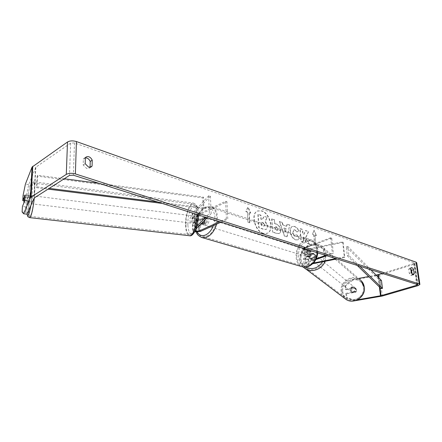 <?xml version="1.0" encoding="UTF-8"?>
<svg xmlns="http://www.w3.org/2000/svg" width="442" height="442" viewBox="0 0 442 442"><rect width="100%" height="100%" fill="white"/><g stroke="black" fill="none" stroke-linecap="round" stroke-linejoin="round"><path stroke-width="0.33" stroke-dasharray="2.21 1.66" d="M200.243 224.624L198.856 225.26C196.535 225.879 195.038 225.691 194.358 224.696L196.966 221.89L197.414 218.613L196.789 216.442L195.066 216.226L192.358 219.304C193.519 221.039 196.077 221.37 200.044 220.298L205.375 217.812C206.729 219.022 206.795 220.823 205.58 223.227L200.232 225.68C196.254 226.74 193.684 226.42 192.524 224.713L195.237 221.68L195.684 218.398L195.066 216.226M196.789 216.442L194.187 219.293L194.176 213.259L210.436 196.06L208.657 195.812L209.353 213.475L205.618 217.237M196.999 225.917L192.701 230.486L194.707 231.879M208.657 195.812L192.187 213.591C193.342 215.359 195.894 215.696 199.85 214.608L226.939 201.779L227.796 219.105L226.415 218.657L219.674 221.702M194.01 213.585C194.684 214.613 196.176 214.812 198.48 214.177L225.575 201.303L226.415 218.657M196.115 228.757L194.541 230.47L195.115 231.1M221.055 222.144L227.796 219.105M194.187 219.293C194.867 220.304 196.358 220.497 198.673 219.867L204.005 217.381L205.082 219.779L204.292 217.586L200.823 219.21C199.977 221.171 200.022 222.74 200.961 223.906M226.939 201.779L225.575 201.303M210.436 196.06L211.154 213.701L209.353 213.475M211.154 213.701L207.143 217.718M204.005 217.381L205.375 217.812M204.204 222.801L205.58 223.227M196.966 221.89L195.237 221.68M313.522 257.874L314.489 255.255L313.339 253.272L307.626 254.238C305.897 254.487 304.903 254.327 304.643 253.758L310.698 251.205C312.118 252.332 312.262 253.923 311.135 255.99L305.063 258.509C305.323 259.067 306.323 259.222 308.057 258.979L313.522 257.874L314.069 258.316L315.036 255.703L313.627 253.575L308.184 254.686C305.218 255.111 303.516 254.841 303.068 253.868L304.367 252.835L309.66 250.879C311.08 252.006 311.229 253.603 310.102 255.669L304.792 257.598L303.483 258.62C303.93 259.57 305.637 259.841 308.61 259.415L314.069 258.316M331.754 238.083L304.958 248.122L304.195 248.741C304.461 249.316 305.45 249.476 307.179 249.227L342.655 241.862L343.158 242.343L307.731 249.686C304.776 250.111 303.074 249.835 302.626 248.846L303.925 247.796L330.726 237.73L331.754 238.083L333.334 253.354L326.693 255.719M343.158 242.343L344.793 257.366L336.848 258.946M312.704 263.747L309.068 264.471C306.085 264.891 304.372 264.631 303.925 263.692L305.24 262.686L316.174 258.78M313.35 263.073L308.51 264.04C306.77 264.283 305.77 264.128 305.51 263.581L315.759 259.62M325.66 255.393L332.301 253.023L333.334 253.354M330.726 237.73L332.301 253.023M342.655 241.862L344.296 256.913L344.793 257.366M344.296 256.913L335.776 258.609M310.698 251.205L309.66 250.879M311.135 255.99L310.102 255.669M313.08 253.122L313.627 253.575M355.644 289.167L354.594 287.416C352.191 286.598 350.804 287.499 350.44 290.101L351.517 291.88C353.92 292.665 355.296 291.759 355.644 289.167M356.07 291.902L356.606 289.958L355.661 288.283L351.959 288.952L351.423 290.891L352.362 292.565L356.07 291.902L355.346 291.317C354.285 292.51 353.092 292.764 351.766 292.074L352.362 292.565M358.506 278.421L352.213 279.593L344.975 285.46L345.379 289.234L354.688 287.549L355.661 288.283M351.23 288.355L354.937 287.687C356.235 288.858 356.313 290.195 355.158 291.692L345.826 293.366L346.489 293.88L355.799 292.217C356.954 290.726 356.871 289.388 355.561 288.212L354.838 287.615C353.501 286.902 352.296 287.151 351.23 288.355L351.959 288.952M315.466 256.062L314.317 254.084C311.616 253.211 310.03 254.266 309.566 257.255L310.748 259.261C313.444 260.1 315.019 259.034 315.466 256.062M308.571 256.454L309.604 258.36L310.417 258.995C311.908 259.758 313.262 259.437 314.489 258.04L313.837 257.504L314.489 255.255L313.45 253.349L313.991 253.813C312.494 253.028 311.124 253.343 309.886 254.752L309.223 254.211L308.571 256.454M313.837 257.504L309.604 258.36M309.223 254.211L313.45 253.349M351.628 291.98L355.346 291.317M310.267 258.89L314.489 258.04M314.102 253.89L309.886 254.752M310.118 257.697L311.295 259.703C313.991 260.537 315.56 259.476 316.008 256.504L314.864 254.531C312.163 253.658 310.582 254.714 310.118 257.697M350.031 289.775L351.108 291.554C353.512 292.339 354.887 291.427 355.241 288.836L354.191 287.079C351.782 286.267 350.396 287.162 350.031 289.775M341.937 291.234C342.351 294.488 343.898 296.991 346.589 298.748C353.672 303.643 364.888 296.123 363.451 287.35C363.048 284.366 361.666 282.013 359.313 280.289C352.274 274.819 340.572 282.261 341.937 291.234M325.306 254.62C324.909 251.227 323.4 248.575 320.776 246.669C312.936 240.619 299.626 249.365 300.974 259.548C301.367 263.25 303.057 266.067 306.052 268.007C313.93 273.443 326.76 264.603 325.306 254.62M263.41 233.343C255.067 231.221 250.581 213.359 257.719 210.906L261.891 210.873C270.211 213.282 274.493 230.895 267.266 233.299L263.41 233.343M263.15 233.453C254.807 231.332 250.327 213.475 257.459 211.022L261.631 210.983C269.957 213.392 274.233 231 267.007 233.404L263.15 233.453M23.1 195.309L26.398 195.723L28.724 184.557L35.852 167.198L70.643 143.109L74.455 142.921L414.132 262.786L414.408 263.045L413.618 263.581L382.402 273.432M305.615 237.614L309.461 244.166L306.549 243.216L303.013 237.045L303.472 242.21L300.974 241.398L299.864 228.669L302.35 229.525L302.637 232.79L303.671 234.52L305.488 230.602L308.422 231.614L305.615 237.614L309.461 244.166M286.493 226.287L282.852 225.044L282.007 222.525L279.294 221.591L284.322 235.967L286.83 236.79L289.731 225.182L286.985 224.238L286.493 226.287L282.852 225.044M85.345 157.849L84.157 158.258L83.35 159.109L83.184 164.999L86.588 168.408L89.223 168.198L90.069 167.319M412.165 274.267L411.463 275.416L410.949 275.394L409.281 273.366L408.712 269.327L409.408 268.255L410.69 268.802M316.334 235.735L313.942 230.243L312.45 234.409L313.748 234.851L314.632 244.233L315.931 244.664L315.041 235.299L316.588 235.641L313.942 230.243M247.382 212.149L245.818 211.619L247.84 207.182L250.487 213.21L248.934 212.685L249.553 222.829L247.99 222.315L247.382 212.149L247.99 222.315M280.421 230.194L280.416 230.155C279.996 227 278.504 224.967 275.935 224.066L274.615 223.619L274.338 219.884L271.653 218.961L272.609 232.133L276.775 233.492L279.046 233.569C280.073 233.149 280.532 232.022 280.421 230.194L280.676 230.05C280.256 226.895 278.764 224.862 276.195 223.956L274.615 223.619M298.637 230.779C297.726 228.741 296.306 227.326 294.372 226.531L292.19 226.514C290.714 227.149 290.04 228.823 290.173 231.542L290.179 231.575C290.753 235.768 292.56 238.542 295.599 239.89L297.764 239.951L299.24 238.481L297.168 235.785L296.289 236.641L295.3 236.625C293.908 235.973 293.085 234.597 292.819 232.498L293.786 229.768L294.72 229.779L296.908 232.028L298.897 230.674C297.985 228.641 296.56 227.221 294.626 226.426L292.449 226.409C290.974 227.044 290.3 228.718 290.433 231.437L290.433 231.47C291.007 235.669 292.819 238.442 295.858 239.791L298.024 239.851L299.24 238.481M28.724 184.557L25.398 184.121M416.723 262.775L414.872 264.018L379.667 275.095L352.86 280.14L352.213 279.593M357.528 299.798L354.528 300.317L355.07 300.737M346.489 293.88L346.898 297.676L346.235 297.168L354.528 300.317M355.009 300.753L346.898 297.676M344.975 285.46L345.638 285.991L352.86 280.14M345.638 285.991L346.042 289.759L355.561 288.212M345.826 293.366L346.235 297.168M345.379 289.234L346.042 289.759M376.164 275.139L368.672 276.532M26.398 195.723L26.084 201.06L28.454 195.325L28.553 197.646L28.111 201.265L25.741 206.917L25.426 212.326L22.1 211.939M29.553 217.613C28.631 216.934 28.332 213.287 28.669 206.668C29.233 195.679 32.045 181.612 33.703 181.795C31.907 182.093 31.017 182.607 31.034 183.342C30.144 183.679 27.343 195.972 26.923 205.729L27.028 214.171L25.426 212.326M28.454 195.325L25.095 194.905M25.741 206.917L22.426 206.524M26.084 201.06L23.862 200.79M28.111 201.265L24.741 200.85M83.35 159.109L85.345 157.811M83.184 164.999L85.184 163.711M355.158 291.692L355.799 292.217M354.688 287.549L355.335 288.079M408.712 269.327L410.679 268.714M409.281 273.366L411.253 272.758M267.338 217.381L264.167 216.293L262.426 219.624L261.205 219.21L260.935 215.182L258.145 214.221L259.023 227.641L263.808 229.199L266.272 229.315L266.962 228.812L267.625 226L265.294 221.188L267.338 217.381L263.907 216.403L262.167 219.735L260.951 219.32L260.681 215.293L257.885 214.331L258.763 227.752L263.543 229.31L266.012 229.42L266.703 228.923L267.36 226.066L265.034 221.298L267.078 217.492M314.196 230.138L312.45 234.409M312.704 234.31L313.748 234.851M314.002 234.752L314.632 244.233M315.041 235.299L315.931 244.664M316.19 244.564L314.886 244.139M315.301 235.199L316.588 235.641M248.249 222.199L249.553 222.829M247.636 212.033L246.078 211.503L248.1 207.066L250.741 213.099L248.934 212.685M249.194 212.569L249.813 222.713M283.112 224.939L282.267 222.414L282.007 222.525M282.267 222.414L279.294 221.591M279.548 221.481L284.582 235.868L284.322 235.967M284.582 235.868L286.83 236.79M287.085 236.685L289.731 225.182M289.985 225.077L286.985 224.238M287.245 224.133L286.753 226.182M284.129 227.989L286.228 228.696L285.477 232.011L283.874 228.094L285.968 228.801L285.223 232.116L283.874 228.094M274.874 223.508L274.338 219.884M274.592 219.773L271.653 218.961M271.907 218.851L272.609 232.133M272.869 232.028L277.035 233.387L279.305 233.464C280.333 233.044 280.792 231.917 280.681 230.089M278.012 229.033L277.521 230.293L275.338 229.834L275.084 226.354L276.355 226.785L278.012 229.033L277.261 230.398L275.084 229.939L274.825 226.464L276.095 226.89L277.753 229.144M309.715 244.072L306.803 243.117L303.273 236.945L303.731 242.111L301.234 241.299L300.124 228.564L302.604 229.42L302.897 232.685L303.93 234.42L305.742 230.503L308.422 231.614M308.676 231.514L305.87 237.514M299.499 238.382L297.168 235.785M297.427 235.685L296.549 236.536L295.554 236.525C294.168 235.868 293.344 234.492 293.079 232.398L294.046 229.669L294.98 229.674L296.908 232.028M297.168 231.923L298.897 230.674M264.576 224.917L264.117 226.089L261.36 225.442L261.145 222.221L262.979 222.84L264.835 224.807L264.377 225.978L261.36 225.442M261.62 225.332L261.404 222.111L263.239 222.729L264.835 224.807M30.233 197.856L30.012 195.43C29.52 196.027 29.144 197.9 28.885 201.049L29.106 203.486C29.597 202.895 29.973 201.016 30.233 197.856M24.216 197.397L27.973 197.861L28.929 195.563L25.144 195.088M24.84 200.298L28.631 200.762L27.852 203.337L24.034 202.591M194.298 218.226L193.392 215.934C192.342 216.403 191.767 218.077 191.668 220.961L192.574 223.265C193.624 222.801 194.198 221.122 194.298 218.226M195.066 218.586L194.762 221.337L195.215 223.326L193.148 223.077L193.613 223.392L195.032 221.138L197.11 221.392L197.414 218.613L196.95 216.624L194.43 216.066L193.005 218.331L195.066 218.586L196.95 216.624M197.11 221.392L195.215 223.326M28.929 195.563L27.973 197.861M27.675 203.033L28.631 200.762M193.148 223.077L195.032 221.138M194.883 216.365L193.005 218.331M192.557 218.011L191.662 215.718C190.618 216.188 190.043 217.867 189.944 220.751L190.845 223.055C191.889 222.591 192.458 220.906 192.557 218.011M32.327 198.115L32.095 195.69C31.597 196.287 31.216 198.16 30.962 201.303L31.194 203.74C31.691 203.149 32.067 201.276 32.327 198.115M28.879 206.176C28.559 212.657 28.874 216.044 29.824 216.337C31.316 216.668 34.006 203.425 34.515 192.999C34.807 186.596 34.487 183.292 33.553 183.087C32.012 182.911 29.404 195.972 28.879 206.176M185.944 224.945C186.209 230.928 187.452 234.133 189.668 234.547C193.115 235.078 197.193 223.227 196.74 213.63C196.425 207.729 195.193 204.596 193.043 204.232C189.507 203.784 185.557 215.514 185.944 224.945M307.328 250.553C304.737 252.747 304.544 254.769 306.759 256.62L307.87 256.542C310.466 254.36 310.665 252.338 308.466 250.476L307.328 250.553M307.555 252.669C306.776 254.388 306.897 255.78 307.93 256.846L306.687 256.459L308.488 256.736L310.14 255.205L311.383 255.592C312.168 253.857 312.041 252.459 311.002 251.404L307.555 252.669L306.312 252.283L307.952 250.752L309.091 250.675L308.466 250.476M307.93 256.846L311.383 255.592M309.091 250.675L311.002 251.404M204.983 218.166C202.314 220.773 202.027 223.072 204.132 225.055L205.232 224.917C207.911 222.32 208.204 220.022 206.11 218.022L204.983 218.166M201.436 224.072L203.309 224.801L204.408 224.663L206.121 222.845L204.469 222.332M200.823 219.21L202.469 219.724L204.165 217.906L205.939 218.11L204.292 217.586M205.939 218.11L202.469 219.724M202.635 224.442L206.121 222.845M306.687 256.459L310.14 255.205M309.759 251.012L306.312 252.283M306.289 250.227C303.693 252.421 303.505 254.443 305.715 256.299L306.825 256.222C309.428 254.034 309.627 252.012 307.428 250.15L306.289 250.227M206.342 218.597C203.674 221.199 203.392 223.492 205.497 225.475L206.602 225.337C209.276 222.746 209.569 220.453 207.475 218.453L206.342 218.597M207.005 235.984C217.254 232.199 220.243 209.038 210.784 207.519L205.95 208.143C195.806 212.331 193.038 235.05 202.613 236.525L207.005 235.984M307.671 265.675C317.864 262.736 319.936 242.371 310.323 240.581L305.455 240.918C295.344 244.188 293.494 264.299 303.251 265.979L307.671 265.675M64.239 178.756L37.526 175.231L36.913 186.822L49.233 188.369M99.008 183.347L203.464 197.126L203.856 207.795L157.672 201.994M37.526 175.231L37.178 176.137L202.773 197.9L203.16 208.547L203.856 207.795M202.773 197.9L203.464 197.126M37.178 176.137L36.564 187.701L48.034 189.137M162.137 203.414L203.16 208.547M36.913 186.822L36.564 187.701M370.832 269.753L347.848 246.52L348.849 255.487L359.86 266.261M381.468 280.504L380.126 280.747L346.324 246.824L347.313 255.791L348.849 255.487M346.324 246.824L347.848 246.52M357.241 265.432L347.313 255.791M380.126 280.747L381.12 288.62M192.806 224.177L192.983 229.962M192.463 213.038L192.64 218.762M200.232 225.68L200.43 231.431M194.524 224.381L194.707 230.16M198.856 225.26L198.883 225.984M198.48 214.177L198.673 219.867M199.85 214.608L200.044 220.298M194.176 213.259L194.353 218.972M307.731 249.686L308.184 254.686M308.61 259.415L309.068 264.471M304.792 257.598L305.24 262.686M305.825 257.913L306.278 262.996M308.057 258.979L308.51 264.04M304.958 248.122L305.405 253.155M303.925 247.796L304.367 252.835M307.179 249.227L307.626 254.238M344.561 298.3C342.583 296.444 341.434 294.14 341.113 291.383C339.649 281.703 352.274 273.692 359.86 279.604L361.589 281.151M342.821 291.477C343.638 304.715 365.379 300.991 363.374 287.775C362.241 274.515 340.904 278.554 342.821 291.477M325.207 261.261L326.268 254.426C325.837 250.78 324.213 247.934 321.406 245.879C312.958 239.337 298.599 248.758 300.041 259.736C300.339 262.813 301.543 265.377 303.665 267.438M305.881 267.156C302.963 265.305 301.317 262.587 300.93 259.006C299.035 244.304 323.212 239.144 324.246 254.277C324.478 256.874 323.925 259.371 322.599 261.78M74.455 142.921L73.378 175.198M414.132 262.786L417.281 284.515M378.462 275.394L381.087 296.311M378.164 277.167L379.391 286.946M378.777 277.786L380.004 287.538M413.618 263.581L416.613 284.305M70.643 143.109L69.493 175.397M35.852 167.198L34.183 198.005M35.548 167.546L33.874 198.331M414.872 264.018L418.01 285.648M379.667 275.095L382.313 296.035M197.198 214.558L197.176 213.177C196.834 206.817 195.508 203.447 193.193 203.06L33.703 181.795C34.708 182.016 35.056 185.574 34.741 192.469L34.316 197.922M30.918 205.171L32.26 193.027C32.57 184.557 31.94 181.866 30.376 184.96C28.741 189.756 27.597 196.657 26.945 205.657C26.735 209.48 26.78 212.27 27.089 214.033M198.397 214.939L198.381 213.867C197.607 208.436 198.198 204.817 193.193 203.06C189.38 202.58 185.126 215.215 185.541 225.365C185.828 231.818 187.165 235.271 189.552 235.724M187.878 224.912C187.077 208.425 197.806 196.48 198.254 214.105C198.171 222.735 196.552 229.078 193.392 233.133C190.242 235.348 188.403 232.608 187.878 224.912M201.464 237.398C191.994 234.542 195.475 211.42 205.906 207.083L211.132 206.403C216.735 208.734 218.563 214.646 216.619 224.144M213.398 225.591C217.707 215.039 211.994 204.254 204.613 208.298C197.524 211.342 193.088 225.492 197.154 232.078M317.417 252.774C317.815 245.769 315.555 241.382 310.632 239.608L305.372 239.973C294.483 243.503 292.493 265.167 303.013 266.974M308.671 265.438C296.449 270.206 294.449 245.785 306.538 241.796C318.743 236.415 321.212 261.576 308.671 265.438M192.524 224.713L192.701 230.486M194.358 224.696L194.541 230.47M192.358 219.304L192.187 213.591M303.925 263.692L303.483 258.62M305.063 258.509L305.51 263.581M303.068 253.868L302.626 248.846M304.195 248.741L304.643 253.758M313.339 253.272L313.886 253.725M303.245 267.023C301.306 264.951 300.206 262.46 299.936 259.548C298.527 248.586 312.759 239.244 321.406 245.879L359.86 279.604M310.748 259.261L310.417 258.995M313.991 253.813L314.317 254.084M311.295 259.703L351.108 291.554M314.864 254.531L354.191 287.079M320.776 246.669L359.313 280.289M306.052 268.007L346.589 298.748M411.463 275.416L413.441 274.813M89.223 168.198L91.234 166.927M417.552 284.703L414.408 263.045M86.151 156.954L84.157 158.258M411.375 267.642L409.408 268.255M30.012 195.43L28.758 195.27M29.106 203.486L27.852 203.337M193.392 215.934L194.43 216.066M193.613 223.392L192.574 223.265M191.662 215.718L32.095 195.69M190.845 223.055L31.194 203.74M189.668 234.547L29.824 216.337M193.043 204.232L33.553 183.087M196.32 232.078C192.856 224.171 197.535 210.591 205.182 207.11L211.132 206.403L310.632 239.608C315.842 241.597 318.234 246.023 317.804 252.896M307.378 256.808L306.759 256.62M204.132 225.055L203.309 224.801M206.11 218.022L205.292 217.762M305.715 256.299L205.497 225.475M307.428 250.15L207.475 218.453M310.323 240.581L210.784 207.519M303.251 265.979L202.613 236.525"/><path stroke-width="0.66" d="M205.618 217.237L196.999 225.917M194.707 231.879L200.43 231.431L221.055 222.144M195.115 231.1L199.055 231.022L219.674 221.702M201.436 224.072L200.988 223.934L204.469 222.332L205.082 219.779L204.204 222.801L200.243 224.624M207.143 217.718L196.115 228.757M336.848 258.946L312.704 263.747M315.759 259.62L326.693 255.719M316.174 258.78L325.66 255.393M335.776 258.609L313.35 263.073M23.862 200.79L22.78 200.657L25.095 194.905L25.183 197.226L25.144 195.088L24.216 197.397L23.912 202.574L24.84 200.298L25.183 197.226L24.741 200.85L22.426 206.524L22.1 211.939L23.641 213.79L27.023 214.182L34.183 198.005L69.493 175.397L73.378 175.198L417.281 284.515L417.557 284.753L416.751 285.25L381.026 295.67L357.528 299.798M90.069 167.319L90.223 161.44C89.124 159.059 87.499 157.86 85.345 157.849M410.69 268.802L411.596 270.305L412.165 274.267M414.143 273.725L413.441 274.813L412.927 274.797L411.253 272.758L410.679 268.714L411.375 267.642C412.187 267.532 412.916 268.217 413.563 269.697L414.143 273.725L412.209 274.311M88.593 167.137L91.234 166.927L92.091 166.021L92.229 160.153C90.627 157.081 88.604 156.015 86.151 156.954L85.345 157.811L85.184 163.711L88.593 167.137M90.08 167.291L92.091 166.021M22.78 200.657L23.1 195.309L25.398 184.121L32.073 167.054L67.504 142.004C69.919 140.678 72.897 140.528 76.427 141.562L416.082 262.172L416.723 262.775L419.883 284.377M23.641 213.79L30.338 197.894L31.056 197.126L66.294 174.38C68.748 173.131 71.781 172.977 75.383 173.921L419.254 283.941L419.9 284.488L418.01 285.648L382.313 296.035L355.009 300.753M382.402 273.432L376.164 275.139M368.672 276.532L358.506 278.421M90.223 161.44L92.229 160.153M411.596 270.305L413.563 269.697M64.239 178.756L99.008 183.347M49.233 188.369L157.672 201.994M48.034 189.137L162.137 203.414M359.86 266.261L382.468 288.388L381.468 280.504L370.832 269.753M382.468 288.388L381.12 288.62L357.241 265.432M198.883 225.984L199.055 231.022M359.86 279.604C362.385 281.46 363.86 283.991 364.296 287.201C365.843 296.643 353.782 304.748 346.147 299.499L344.561 298.3M303.665 267.438L305.538 268.874C311.903 273.057 322.146 269.156 325.207 261.261M322.599 261.78C318.002 268.3 312.428 270.095 305.881 267.156M76.427 141.562L75.383 173.921M416.082 262.172L419.254 283.941M377.871 274.825L378.164 277.167M379.391 286.946L380.501 295.792M378.391 274.697L378.777 277.786M380.004 287.538L381.026 295.67M416.613 284.305L416.751 285.25M32.073 167.054L30.338 197.894M32.78 166.231L31.056 197.126M67.504 142.004L66.294 174.38M27.089 214.033C27.995 217.116 29.271 214.16 30.918 205.171M198.397 214.939C198.397 220.425 197.419 225.569 195.458 230.381C193.242 234.542 191.275 236.321 189.552 235.724C193.077 236.227 197.303 224.735 197.198 214.558M34.316 197.922C32.946 209.668 31.404 216.237 29.686 217.63L29.553 217.613M216.619 224.144C214.674 230.564 211.486 234.873 207.044 237.078L202.331 237.658L201.464 237.398M197.154 232.078C199.182 235.409 202 236.371 205.607 234.962C208.933 233.359 211.53 230.238 213.398 225.591M196.32 232.078C196.9 234.437 198.906 236.293 202.331 237.658L303.013 266.974L307.759 266.648C313.069 264.349 316.29 259.725 317.417 252.774M303.245 267.023L346.147 299.499C353.909 304.792 365.877 296.742 364.352 287.311M361.589 281.151L364.352 287.272M189.552 235.724L29.686 217.63C26.852 216.077 28.282 217.652 27.028 214.171M303.013 266.974L308.162 266.648C315.096 263.449 317.052 258.045 317.804 252.896"/></g></svg>
